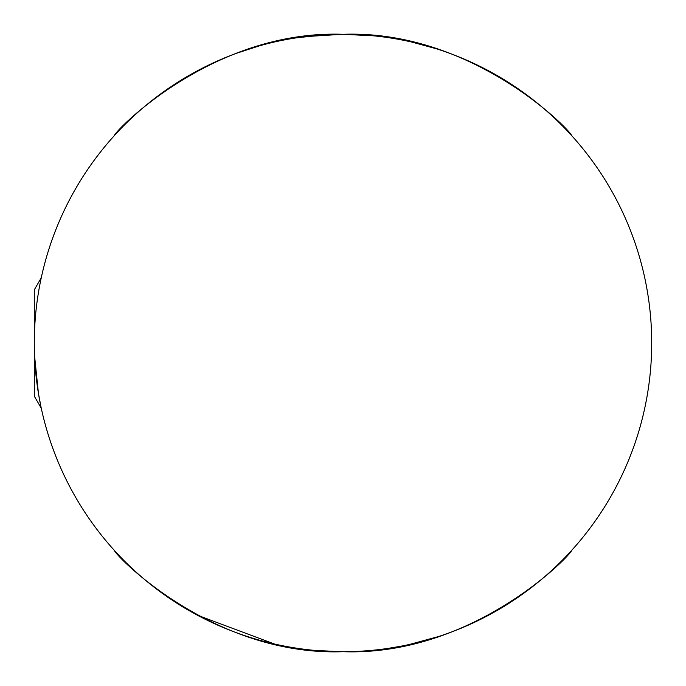 <?xml version="1.0" encoding="UTF-8"?>
<svg xmlns="http://www.w3.org/2000/svg" width="686" height="686" viewBox="0 0 686 686"><rect width="100%" height="100%" fill="white"/><g stroke="black" fill="none" stroke-linecap="round" stroke-linejoin="round"><path stroke-width="1.03" d="M343 651.7A308.7 308.7 0 0 0 651.7 343A308.7 308.7 0 0 0 343 34.3C472.414 29.609 570.632 130.331 571.721 135.674C570.392 130.229 472.628 29.661 343 34.3A308.7 308.7 0 0 0 34.3 343A308.7 308.7 0 0 0 343 651.7C472.5 656.365 570.538 555.711 571.721 550.326C570.358 555.754 472.808 656.288 343 651.7C213.535 656.373 115.445 555.711 114.279 550.326L120.659 557.152A308.7 308.7 0 0 0 570.512 551.647M343 34.3C213.612 29.609 115.428 130.28 114.279 135.674C115.668 130.297 213.157 29.67 343 34.3M34.574 356.051L38.45 393.464L41.031 407.124M197.071 70.967L167.598 88.966L197.156 70.924M199 69.938L216.45 61.431M240.323 51.879L259.917 45.688M305.356 36.607L342.22 34.3M355.537 34.557L369.84 35.466M411.368 41.966L436.536 48.809M471.419 62.28L504.647 80.005M518.402 597.034L505.188 605.661M477.85 620.693L463.659 627.141M438.826 636.454L409.285 644.497M400.796 646.238L387.959 648.407M341.697 651.7L315.243 650.448M274.323 643.965L197.234 615.119L167.598 597.034L181.318 605.978M518.402 88.966L506.277 81.017L472.868 62.949M436.493 48.8L411.489 41.992M373.63 35.826L343.163 34.3M322.188 35.003L295.537 37.97M260.08 45.645L236.216 53.354M571.721 550.326A308.7 308.7 0 0 0 571.721 135.674M566.953 130.537A308.7 308.7 0 0 0 119.047 130.537M114.279 135.674A308.7 308.7 0 0 0 41.263 277.787L34.3 289.852L34.3 396.148L41.263 408.213A308.7 308.7 0 0 0 114.279 550.326"/></g></svg>
